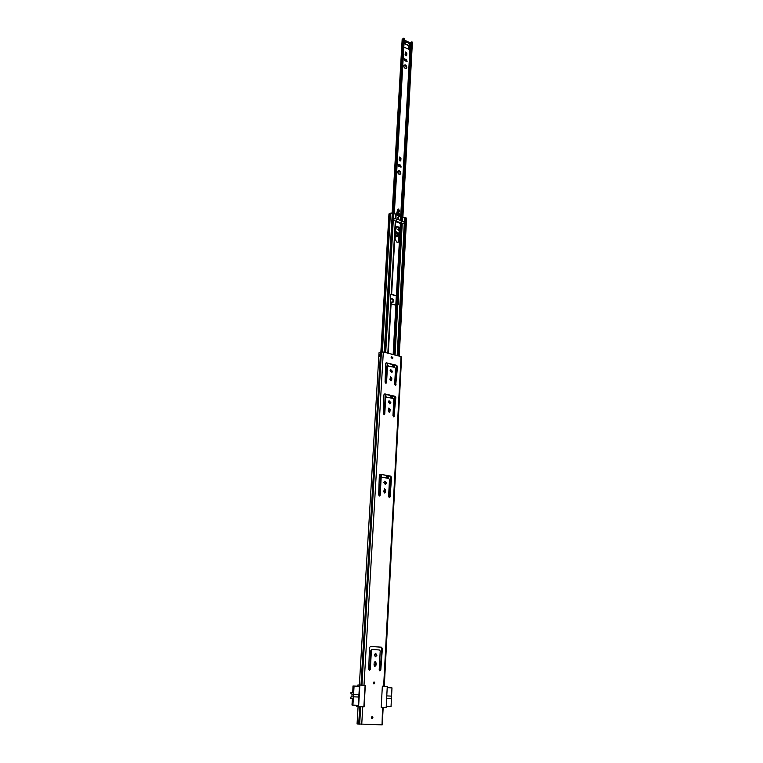 <?xml version="1.0" encoding="UTF-8"?>
<svg xmlns="http://www.w3.org/2000/svg" width="763" height="763" viewBox="0 0 763 763"><rect width="100%" height="100%" fill="white"/><g stroke="black" fill="none" stroke-linecap="round" stroke-linejoin="round"><path stroke-width="1.14" d="M374.824 682.961L373.975 683.925L373.25 682.885L374.089 681.922L374.824 682.961M372.907 717.611L372.02 718.612L371.323 717.573L372.21 716.571L372.907 717.611M375.348 653.347L376.397 655.15L375.243 656.781M376.96 655.169L375.53 656.829L374.194 654.978L375.615 653.319L376.96 655.169M384.552 481.224L385.887 483.065L385.134 484.333M386.431 482.96L385.429 484.324L383.808 482.502L384.81 481.138L386.431 482.96M388.872 400.909L390.313 402.75L389.731 403.856M390.847 402.597L390.017 403.818L388.291 402.015L389.12 400.804L390.847 402.597M390.561 369.778L392.029 371.619L391.505 372.659M392.564 371.438L391.791 372.611L390.036 370.818L390.799 369.654L392.564 371.438M391.429 356.741L392.43 358.076L392.125 358.763M392.955 357.895L392.42 358.724L391.133 357.427L391.667 356.598L392.955 357.895M374.91 661.702L375.568 662.942L374.69 666.299M371.886 649.466L372.439 649.475L371.409 650.324L370.341 669.256L369.492 670.238L368.72 669.161L369.502 647.568L370.56 646.395L381.471 647.196L382.377 648.502L380.794 669.876L379.945 670.849L379.192 669.78L380.212 650.944L379.268 649.962L371.886 649.466L370.856 650.314L369.788 669.227L369.206 670.162M370.341 646.414L380.918 647.186L381.824 648.483L380.232 669.847L379.659 670.763M384.256 488.825L385.115 490.123L384.533 493.012M381.901 477.323L380.623 478.039L379.297 495.969M380.336 474.243L390.694 476.122L391.562 477.419L390.093 496.847L389.502 497.648L388.577 496.589L389.511 479.431L388.615 478.43L382.149 477.266L381.157 477.934L380.184 495.177L379.583 495.979L378.648 494.92L379.345 475.206L380.336 474.243L390.16 476.226L391.018 477.524L389.206 497.629M388.634 408.176L389.569 409.483L389.101 412.154M386.088 397.065L385.172 397.657L383.989 414.71M384.275 394.061L394.471 396.426L395.31 397.704L393.651 416.836M390.341 376.912L391.295 378.219L390.875 380.804M387.814 365.935L386.946 366.498L385.801 383.217M386.011 362.94L396.15 365.477L396.979 366.755L395.368 385.506M374.042 665.059L374.166 662.847L375.186 661.655L376.13 662.971L376.006 665.174L374.976 666.366L374.042 665.059M383.684 491.715L384.514 488.73L385.658 490.027L385.544 492.04L384.819 493.012L383.684 491.715M388.176 410.847L388.882 408.052L390.103 409.33L389.998 411.257L389.397 412.125L388.176 410.847M386.393 396.97L385.706 397.504L384.771 413.985L384.275 414.7L383.274 413.651L383.932 394.786L384.905 393.918L395.005 396.264L395.844 397.552L393.937 416.827L392.955 415.778L393.842 399.373L392.974 398.372L385.868 397.132M389.922 379.507L390.58 376.779L391.82 378.047L391.724 379.936L391.161 380.775L389.922 379.507M388.148 365.82L387.47 366.326L386.555 382.511L386.088 383.198L385.067 382.158L385.716 363.617L386.25 362.797L396.674 365.305L397.504 366.583L395.663 385.496L394.652 384.457L395.53 368.338L394.662 367.327L387.623 365.992M382.044 724.783L382.521 707.473L381.214 707.435L382.339 686.204L383.636 686.271L401.042 356.588L383.312 352.01L379.03 352.697L378.915 354.614L380.384 354.166L380.232 356.044L378.801 356.55L378.915 354.614M357.828 686.214L357.904 684.964L359.878 685.098L358.61 706.614L364.085 706.815L365.324 685.374L359.363 685.012L378.801 356.531M364.085 706.815L361.776 706.729M381.605 724.85L357.065 723.934L358.095 706.557M401.414 357.132L401.042 356.588M382.521 707.473L383.102 707.482M380.136 354.452L378.915 354.633M387.47 366.326L386.946 366.498M396.979 368.777L396.455 368.958M385.706 397.504L385.172 397.657M395.31 399.793L394.786 399.946M381.157 477.934L380.623 478.039M391.009 479.784L390.475 479.889M371.409 650.324L370.856 650.314M381.796 651.154L381.233 651.135M379.802 356.083L379.821 354.642M357.904 684.964L359.707 685.04M363.026 685.25L359.878 685.098M381.214 707.415L386.173 707.597L387.27 686.442L384.218 686.29M387.27 686.442L384.285 686.252L401.615 356.941M358.305 705.346L357.284 705.308L358.305 705.403L359.44 686.233L358.267 686.233M358.61 706.614L356.626 706.414L356.693 705.26M363.875 706.796L365.115 685.365M352.306 694.111L351.695 696.924L352.201 696.943M353.422 696.819L358.801 697.029L353.422 696.819L352.916 705.126L351.991 705.031L352.392 698.488L350.599 698.326L350.789 697.134L351.695 696.924M359.43 686.318L354.07 686.061L353.565 694.492L358.934 694.721M352.916 705.126L358.314 705.317M353.174 696.8L353.565 694.492M354.07 686.061L352.992 685.985L352.744 692.67L350.951 692.518L352.744 692.604M351.867 694.092L350.999 693.729L350.951 692.518M351.6 696.886L352.248 696.915M352.992 685.985L359.44 686.29M386.24 706.338L391.038 706.509L391.448 698.403L386.66 698.202L391.448 698.403M386.784 695.913L391.562 696.123L391.982 687.883L387.213 687.654L391.982 687.883M391.314 696.114L391.2 698.383M373.584 683.524L373.67 682.275M371.638 718.183L371.772 716.915M392.077 298.877L392.363 299.516L393.069 299.249L392.115 298.667L391.638 299.067L392.506 299.525M399.268 171.036L399.535 171.704L400.222 171.446L399.316 170.826L399.259 171.856L399.86 171.665M399.946 160.964L399.144 159.686L399.583 157.006L400.966 158.256L400.852 160.335L399.946 160.964M406.154 65.58L405.21 65.313L406.574 66.267L406.803 67.936L405.515 68.584L404.19 67.592L403.703 65.265L405.277 64.922M403.646 65.666L404.609 65.046L405.22 66.009L405.926 65.723M404.19 65.608L403.684 65.752M405.859 68.365L406.555 67.945M404.361 67.621L405.239 68.279M405.868 55.699L405.096 54.431L405.449 51.979L406.851 53.219L406.746 55.174L405.868 55.699M398.4 173.726L397.714 171.293L398.668 170.778L398.162 171.599M399.402 174.593L400.632 173.926L399.707 174.002M399.917 174.431L398.42 173.716M390.446 299.325L391.448 298.676L390.427 299.544M393.346 301.833L393.498 301.08L393.689 301.852L392.583 301.9M392.22 302.711L392.64 302.32L392.363 302.787L390.933 301.919L390.465 300.002L390.666 301.204M398.381 173.754L399.268 174.384M397.733 171.933L397.924 173.067M398.668 170.778L399.316 170.826M400.222 171.446L400.499 173.897M400.203 173.459L400.842 173.277L400.651 172.142M400.842 173.277L400.642 173.926M398.801 164.465L400.661 165.17L401.138 167.059L398.687 166.382L398.21 164.493L398.801 164.465L398.296 164.751L400.165 165.457L400.842 167.135M409.435 45.37L408.777 45.437L409.435 45.37L409.121 49.337L403.818 47.068M402.149 216.482L411.686 41.879L410.265 42.795L404.218 40.019M404.771 58.904L406.565 59.705L407.089 61.479L404.667 60.697L404.132 58.923L404.771 58.904L404.285 59.247L406.078 60.048L406.793 61.574M392.735 302.482L393.489 301.862M390.99 301.929L392.068 302.491M391.638 299.067L391.629 298.371L392.115 298.667M393.069 299.249L393.05 301.271M393.708 301.147L393.517 299.954M392.64 302.32L392.716 301.805M392.201 302.51L392.42 301.929M393.498 301.08L393.336 300.078M392.726 299.458L392.888 300.269M399.373 157.216L400.47 158.551L400.241 161.022M405.258 52.237L406.364 53.572L406.202 55.766M408.949 45.723L408.749 49.309M406.755 67.344L406.393 67.907M406.135 67.583L406.259 66.486M405.62 65.933L406.097 66.591M399.392 174.546L399.545 174.05M399.764 171.732L400.108 172.476M400.632 173.22L400.461 172.276M393.775 213.506L403.808 38.15L393.47 213.411M403.808 38.15L404.314 38.436L394.309 213.688L404.314 38.436M392.144 212.934L402.168 39.314L403.503 38.341M411.686 41.879L412.401 42.251L402.912 216.673M410.313 43.863L410.351 43.148L406.708 41.479L406.669 42.184L410.494 44.082L408.386 45.503L404.028 43.51L406.03 42.223L406.069 41.507L404.304 42.614M406.669 42.184L406.03 42.223M410.351 43.148L410.427 43.93M406.069 41.507L406.708 41.479M403.989 66.906L403.751 65.847M406.574 66.267L406.555 67.287M395.501 231.942L396.474 231.933C398.477 233.907 398.391 235.147 396.216 235.643L396.14 235.557M396.388 235.605C397.819 234.746 397.733 233.659 396.14 232.353L395.482 232.305M395.234 236.664L397.122 236.673M399.211 230.617L397.58 229.291L399.23 230.254M398.791 209.491L397.866 209.215L396.693 213.468M395.711 228.29L395.644 229.434M398.4 209.062L399.297 211.465L399.211 210.063L397.847 209.272L396.817 212.791M399.345 210.407L399.316 211.437M398.954 211.942L398.362 213.535L398.906 211.866L397.571 211.437M398.048 209.272L397.304 213.421M396.264 226.954L395.644 229.539M395.282 235.91C396.579 236.902 397.542 236.73 398.162 235.386L399.135 231.904M395.482 232.353L397.389 234.403L396.178 235.557L395.339 234.947M396.951 242.233L395.091 239.296L395.711 228.251L396.579 226.725C398.334 226.411 399.364 227.364 399.678 229.596L399.068 240.622L398.172 242.176L396.951 242.233M398.334 217.503L398.772 219.458L398.229 219.486L397.781 217.522L398.334 217.503L398.772 219.458L398.229 219.486L397.781 217.522L398.334 217.503M397.59 305.171L397.847 296.292L390.78 294.384M393.145 354.547L395.863 305.21L397.79 305.133L398.257 304.437L398.658 297.045L398.286 296.111L396.379 295.977L400.375 223.321L404.066 223.721L404.466 223.12M386.45 375.091L386.631 366.526L387.47 366.106M388.243 353.288L391.066 303.464L390.284 302.119L390.704 294.699L391.486 294.041L396.379 295.977M395.711 221.308L391.591 294.203L395.711 221.308L393.317 219.792L393.183 218.867M395.863 305.21L391.047 303.808M405.096 217.798L406.584 218.18L399.221 356.121M389.044 214.05L390.427 213.258M395.797 214.212L395.93 213.659C398 213.039 399.984 213.735 401.891 215.729L401.834 216.425L398.82 216.358L395.692 214.174L392.754 213.344M393.679 213.468L393.384 218.476L395.434 218.704L395.692 214.174M401.557 216.511L405.048 217.827M404.619 217.274L404.352 222.252L402.378 221.089L402.616 216.578M397.914 355.777L405.334 217.598M384.762 352.382L392.764 213.23L392.296 213.001L390.437 213.192L382.358 351.886L390.437 213.192M391.486 294.041L390.77 294.394M396.388 226.849C398.067 226.773 399.02 227.756 399.249 229.806L398.648 240.822L397.933 242.272M398.152 222.558L395.682 221.709M400.375 223.321L399.621 223.063M394.032 220.517L401.119 222.891L401.243 220.641L403.579 221.442L404.495 222.901L403.379 223.721M398.629 215.996L399.497 215.767L398.296 215.853L398.391 215.28M399.612 215.557L400.337 216.244M398.505 215.738L399.049 215.462M399.307 214.851L398.133 215.509M398.572 215.233L399.497 214.231L398.286 213.869L398.582 214.708L397.637 215.204L398.42 215.309M397.084 215.099L396.35 214.413M401.119 222.891L403.455 223.693M400.194 216.043L401.3 215.471L400.737 216.339L399.211 215.376L400.804 215.052L399.707 215.624M396.293 214.145L397.704 214.041L396.607 214.613M397.637 215.204L396.398 213.888M398.267 222.424L399.583 223.225M396.464 221.289L396.588 219.038L401.243 220.641M394.099 220.478L393.594 218.256L396.588 219.038M397.056 213.745L396.531 213.821M398.582 214.708L397.704 214.041M399.23 214.937L399.497 214.231M400.146 214.889L399.574 215.052M401.3 215.471L400.804 215.052M399.354 215.614L398.296 215.853M398.238 214.584L397.161 215.147M363.999 685.308L383.312 352.01M361.738 724.354L362.749 706.767M358.696 724.125L359.726 706.652M360.985 685.126L380.546 352.201M358.953 724.144L359.983 706.662M361.242 685.145L380.785 352.163M359.659 724.221L360.68 706.681M361.939 685.193L381.424 351.981M386.555 382.511L386.021 382.683M396.121 384.81L395.587 384.972M397.199 368.586L396.665 368.767M397.428 368.062L396.894 368.243M397.504 366.583L396.979 366.755M396.674 365.305L396.15 365.477M386.669 362.778L386.145 362.959M391.82 378.047L391.295 378.219M391.724 379.936L391.19 380.108M384.771 413.985L384.237 414.128M394.433 416.102L393.899 416.245M395.53 399.593L394.996 399.755M395.759 399.059L395.234 399.211M395.844 397.552L395.31 397.704M395.005 396.264L394.471 396.426M384.905 393.918L384.38 394.08M390.103 409.33L389.569 409.483M389.998 411.257L389.464 411.4M380.184 495.177L379.64 495.273M381.862 477.352L381.328 477.457M390.093 496.847L389.55 496.942M391.238 479.565L390.694 479.669M391.476 478.992L390.933 479.097M391.562 477.419L391.018 477.524M390.694 476.122L390.16 476.226M385.658 490.027L385.115 490.123M385.544 492.04L385 492.135M370.341 669.256L369.788 669.227M372.163 649.599L371.61 649.58M380.794 669.876L380.232 669.847M382.034 650.887L381.471 650.877M382.282 650.229L381.729 650.219M382.377 648.502L381.824 648.483M381.471 647.196L380.918 647.186M376.13 662.971L375.568 662.942M376.006 665.174L375.444 665.155M380.088 356.054L380.155 354.175M378.915 354.7L379.917 354.661M380.117 354.785L380.012 356.063M380.193 354.318L380.041 356.054M373.422 682.322L373.345 683.448M373.86 683.906L373.994 681.931M373.26 683.133L373.708 683.553L373.775 682.265L373.298 682.618M373.708 683.553L373.775 682.265M371.524 716.943L371.409 718.088M371.905 718.584L372.115 716.571M371.333 717.773L371.381 717.239M371.753 718.212L371.886 716.905M395.806 305.19L396.293 296.225M400.785 214.708L410.17 44.397M412.354 42.089L402.845 216.654M392.802 213.344L402.835 38.789M397.294 305.162L397.781 296.244M396.264 305.219L396.75 296.244M401.214 215.061L410.694 42.699M408.758 45.427L404.39 43.424M406.565 59.705L406.078 60.048M406.851 53.219L406.364 53.572M406.746 55.174L406.259 55.518M400.661 165.17L400.165 165.457M400.966 158.256L400.47 158.551M400.852 160.335L400.356 160.631M395.492 232.114L396.379 232.105C397.904 233.192 398.143 234.327 397.094 235.519L396.207 235.576L397.094 235.519M395.492 232.133L396.235 232.181C397.733 233.22 397.99 234.346 397.018 235.557M398.162 235.386L397.351 236.587L395.263 236.177M398.21 235.433L399.125 232.162M395.72 228.328L395.873 229.367M396.331 228.032L396.007 227.26M397.103 213.421L397.437 212.6M399.278 211.294L398.315 213.526M388.348 478.382L388.481 475.931M392.707 398.305L392.831 396.045M389.521 497.123L390.637 476.494M393.88 416.426L394.938 396.693M395.568 385.143L396.607 365.763M397.161 355.587L404.276 223.549M398.286 296.111L402.254 223.34M394.404 367.261L394.519 365.067M395.072 355.043L397.79 305.133M380.756 477.934L380.947 474.557M385.305 397.561L385.487 394.337M387.108 365.782L387.251 363.236M387.823 353.174L390.656 303.064M391.171 294.013L395.31 220.955M385.706 352.63L393.317 219.792M381.223 477.543L381.386 474.643L381.223 477.543M385.763 397.208L385.916 394.442L385.763 397.208M381.271 477.504L381.433 474.653M385.811 397.17L385.964 394.452M387.327 478.201L387.461 475.74M391.715 398.076L391.839 395.816M386.603 478.067L386.736 475.607M391.009 397.914L391.133 395.644M386.345 478.029L386.479 475.568M390.761 397.857L390.885 395.587M387.566 366.04L387.718 363.36M388.291 353.298L391.085 303.827M393.422 367.013L393.536 364.819M394.089 354.795L396.808 305.162M392.478 366.784L392.592 364.59M392.726 366.841L392.84 364.647M393.393 354.614L396.111 305.229M398.563 355.949L405.954 217.741M381.538 351.953L389.616 213.65M395.844 218.781L396.083 214.556L395.854 218.781M395.892 218.79L396.102 214.956M401.443 220.707L401.672 216.492M400.527 220.545L400.747 216.635M400.766 220.583L400.985 216.616M384.266 352.258L392.296 213.001M381.071 352.086L389.168 213.764M380.956 352.115L389.063 213.831M391.61 294.566L395.72 221.728M397.313 295.92L401.3 223.254M396.617 295.996L400.613 223.349M397.847 295.92L397.161 296.216M387.432 365.782L386.812 365.992M399.497 215.767L398.887 216.091M382.253 724.821L383.169 707.492M388.233 365.773L387.709 365.954M386.498 396.922L385.973 397.075M382.015 477.276L381.481 477.38M352.344 694.139L351.781 694.111M410.494 44.082L410.542 43.377M399.116 232.238L398.219 235.471L396.932 236.797M388.253 353.288L391.066 303.464M380.861 352.144L388.968 213.936M397.676 355.72L405.105 217.703M399.345 214.823L398.248 215.395"/></g></svg>
